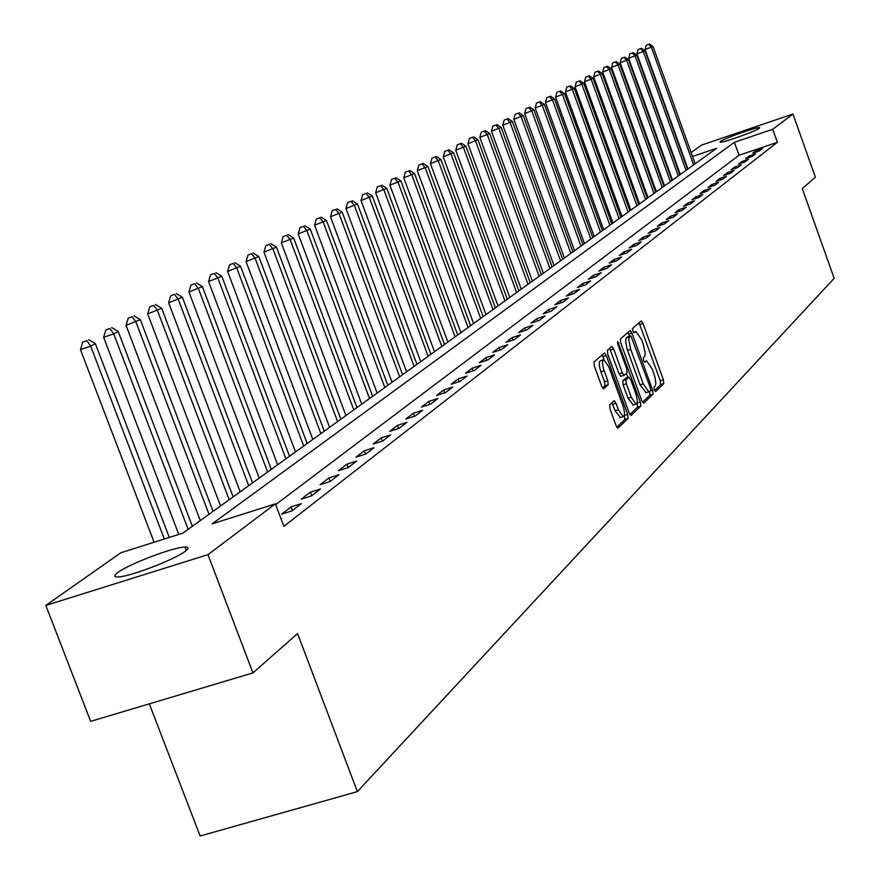<?xml version="1.0" encoding="UTF-8"?>
<svg xmlns="http://www.w3.org/2000/svg" width="880" height="880" viewBox="0 0 880 880"><rect width="100%" height="100%" fill="white"/><g stroke="black" fill="none" stroke-linecap="round" stroke-linejoin="round"><path stroke-width="1.32" d="M654.291 389.884L655.644 391.567L663.773 383.636L663.399 379.775L642.983 323.466L641.234 320.936L632.665 328.306L632.918 331.012L634.15 332.794L635.954 331.54L641.575 339.658L643.291 344.377L645.205 353.122L644.908 355.993L643.357 357.753L643.621 360.481L644.831 362.241L646.668 360.921L652.201 368.951L654.984 377.124L655.853 383.306L655.358 385.792L654.038 387.156L654.291 389.884M117.942 572.44C129.305 563.86 173.844 546.986 184.954 547.052C188.969 546.964 189.046 548.383 185.174 551.309C174.713 559.603 129.547 576.862 118.096 576.939C113.707 577.082 113.663 575.586 117.942 572.44M720.445 141.471C724.24 138.391 757.933 126.478 759.616 127.622L759.33 128.26C755.843 131.241 721.776 143.308 720.115 142.153L720.445 141.471M609.653 404.833L610.005 408.947L616.099 425.667L617.914 428.241L628.067 418.473L627.704 414.403L606.265 355.564L604.428 352.946L594 361.922L594.33 366.003L601.722 386.243L603.57 388.861L608.146 384.813L607.805 380.732L604.164 370.766C602.118 364.342 602.008 360.657 603.812 359.7L608.751 366.696L622.875 405.482C624.954 412.005 625.053 415.723 623.205 416.647L618.387 409.772L616.022 403.271L614.196 400.686L609.653 404.833M691.075 152.493L701.624 145.079L792.957 114.037L815.364 177.122L802.285 188.639L834.174 278.311L357.379 791.626L297.572 633.578L252.956 672.914L207.966 554.642L45.826 605.418L120.824 552.772L182.842 533.148L716.628 148.291L692.505 156.475M792.957 114.037L772.728 129.272L734.404 142.274L212.08 523.897L275.385 503.866L207.966 554.642M275.385 503.866L283.866 526.339L777.359 142.307L772.728 129.272M641.795 400.73L643.764 403.161L653.059 394.086L652.685 390.17L631.961 333.091L630.19 330.539L620.411 338.954L620.763 342.892L641.795 400.73M640.761 406.087L631.158 415.459L629.156 413.006L607.761 354.266L607.42 350.251L611.875 346.467L613.701 349.063L622.325 372.746L624.118 375.32L627.088 372.702L626.725 368.731L617.804 344.201L617.694 341.374L640.387 402.094L640.761 406.087L637.549 407.099L629.882 414.568M777.359 142.307L739.046 155.243L275.671 504.636M756.052 150.678L752.719 153.23L759.165 151.063L762.465 148.511L756.052 150.678L756.503 151.954M749.067 156.024L745.668 158.631L752.169 156.442L755.546 153.846L749.067 156.024L749.529 157.333M741.939 161.491L738.463 164.153L745.03 161.942L748.473 159.28L741.939 161.491L742.412 162.822M734.668 167.057L731.115 169.785L737.748 167.552L741.268 164.846L734.668 167.057L735.152 168.421M727.232 172.755L723.613 175.527L730.312 173.283L733.898 170.511L727.232 172.755L727.727 174.141M719.642 178.574L715.946 181.401L722.711 179.135L726.374 176.308L719.642 178.574L720.159 179.993M711.887 184.503L708.114 187.407L714.945 185.119L718.696 182.226L711.887 184.503L712.415 185.966M703.967 190.575L700.106 193.534L707.014 191.224L710.842 188.276L703.967 190.575L704.506 192.06M695.871 196.779L691.922 199.804L698.896 197.472L702.812 194.458L695.871 196.779L696.421 198.297M687.599 203.126L683.562 206.217L690.602 203.863L694.606 200.772L687.599 203.126L688.16 204.677M679.14 209.605L675.004 212.773L682.121 210.397L686.213 207.24L679.14 209.605L679.712 211.2M670.483 216.238L666.248 219.472L673.442 217.074L677.633 213.851L670.483 216.238L671.066 217.866M661.628 223.025L657.294 226.336L664.565 223.916L668.855 220.616L661.628 223.025L662.222 224.697M652.564 229.966L648.131 233.354L655.479 230.912L659.868 227.535L652.564 229.966L653.18 231.682M643.28 237.072L638.748 240.548L646.184 238.073L650.672 234.619L643.28 237.072L643.918 238.832M633.787 244.354L629.145 247.907L636.658 245.41L641.256 241.868L633.787 244.354L634.436 246.147M624.052 251.801L619.3 255.442L626.901 252.934L631.609 249.304L624.052 251.801L624.723 253.649M614.086 259.435L609.224 263.175L616.902 260.634L621.731 256.916L614.086 259.435L614.779 261.327M603.878 267.267L598.884 271.084L606.65 268.521L611.6 264.715L603.878 267.267L604.582 269.203M593.406 275.286L588.291 279.202L596.145 276.617L601.216 272.712L593.406 275.286L594.132 277.277M582.67 283.514L577.423 287.529L585.365 284.922L590.579 280.907L582.67 283.514L583.418 285.56M571.659 291.951L566.269 296.076L574.31 293.436L579.656 289.322L571.659 291.951L572.429 294.052M560.362 300.608L554.829 304.843L562.969 302.17L568.447 297.946L560.362 300.608L561.154 302.764M548.757 309.496L543.081 313.841L551.32 311.146L556.952 306.801L548.757 309.496L549.571 311.718M536.855 318.615L531.025 323.081L539.352 320.353L545.138 315.898L536.855 318.615L537.691 320.903M524.623 327.987L518.628 332.574L527.065 329.824L533.005 325.248L524.623 327.987L525.481 330.341M512.05 337.612L505.89 342.331L514.437 339.548L520.542 334.851L512.05 337.612L512.941 340.032M499.136 347.512L492.8 352.363L501.457 349.547L507.727 344.718L499.136 347.512L500.049 350.009M485.848 357.687L479.336 362.681L488.103 359.832L494.56 354.86L485.848 357.687L486.794 360.261M472.186 368.159L465.487 373.296L474.353 370.425L480.997 365.299L472.186 368.159L473.154 370.81M458.117 378.939L451.22 384.219L460.207 381.315L467.049 376.046L458.117 378.939L459.129 381.667M443.641 390.027L436.535 395.472L445.643 392.535L452.694 387.112L443.641 390.027L444.675 392.843M428.725 401.456L421.41 407.066L430.639 404.096L437.899 398.497L428.725 401.456L429.803 404.36M413.358 413.226L405.812 419.012L415.173 416.009L422.653 410.245L413.358 413.226L414.469 416.229M397.518 425.37L389.73 431.332L399.223 428.285L406.934 422.345L397.518 425.37L398.662 428.472M381.172 437.888L373.142 444.037L382.767 440.968L390.731 434.83L381.172 437.888L382.371 441.089M364.309 450.802L356.026 457.16L365.783 454.047L374 447.711L364.309 450.802L365.552 454.124M346.907 464.145L338.338 470.701L348.238 467.555L356.73 461.021L346.907 464.145L348.183 467.577M328.922 477.917L320.078 484.693L330.121 481.514L338.888 474.76L328.922 477.917L330.231 481.426M310.332 492.162L301.191 499.169L311.377 495.946L320.452 488.961L310.332 492.162L311.674 495.726M291.115 506.891L281.655 514.129L291.995 510.873L301.389 503.646L291.115 506.891L292.479 510.51M281.094 519.013L281.655 518.837L281.171 519.211M149.314 703.846L200.123 836L357.379 791.626M252.956 672.914L90.651 721.358L45.826 605.418M739.046 155.243L734.404 142.274M654.566 390.544L660.649 384.615L660.286 380.754L639.045 322.762M629.563 336.204L627.968 332.387M642.51 402.27L649.902 395.087L649.616 391.424M650.584 390.489L650.331 387.739L630.872 335.786L629.31 337.183L628.771 339.636L630.707 349.36L643.225 383.823L648.78 391.875L650.584 390.489M627.737 336.809L630.74 335.841L627.704 336.809M646.129 392.711L640.046 384.835L627.121 349.217L625.592 340.659L626.142 338.206L627.572 336.864M624.063 375.309L620.895 376.343L619.102 373.769L609.62 348.337M626.362 373.362L627.858 377.476M637.076 402.809L640.387 402.094M631.257 397.287L635.987 404.085C637.758 403.172 637.637 399.52 635.602 393.129L630.718 379.687L628.936 377.135L625.977 379.764L626.329 383.768L631.257 397.287L628.034 398.299L633.237 404.954M625.779 378.158L628.727 377.223M628.034 398.299L623.106 384.791L622.754 380.787L625.515 378.235M637.549 407.099L637.186 403.106M620.444 417.516L615.12 410.795L611.963 402.666M603.361 359.854L600.556 360.745C598.741 361.702 598.851 365.387 600.897 371.811L604.164 370.766M602.547 387.97L604.868 385.847L604.527 381.777L600.897 371.811M604.164 359.755L602.151 354.827M616.847 427.251L624.811 419.496L624.382 415.228M695.134 163.801L653.015 46.475L645.073 49.566L687.973 168.96M648.769 44.341L646.239 45.232L648.769 44.341L651.42 47.333L693.627 164.879M649.418 44L653.015 46.475M645.073 49.566L646.239 45.232M687.555 169.257L644.985 50.765L636.944 53.878L680.317 174.482M640.684 48.598L638.121 49.5L640.684 48.598L643.357 51.623L686.026 170.357M641.333 48.257L644.985 50.765M636.944 53.878L638.121 49.5M679.822 174.834L636.779 55.132L628.65 58.289L672.496 180.114M632.434 52.954L629.849 53.867L632.434 52.954L635.118 56.012L678.26 175.956M633.094 52.602L636.779 55.132M628.65 58.289L629.849 53.867M671.935 180.521L628.408 59.587L620.18 62.788L664.521 185.867M623.997 57.398L621.39 58.322L623.997 57.398L626.714 60.5L670.34 181.665M624.679 57.046L628.408 59.587M620.18 62.788L621.39 58.322M663.883 186.329L619.861 64.152L611.534 67.386L656.381 191.73M615.395 61.941L612.755 62.865L615.395 61.941L618.134 65.065L662.255 187.506M616.088 61.578L619.861 64.152M611.534 67.386L612.755 62.865M655.655 192.258L611.127 68.805L602.701 72.083L648.065 197.736M606.606 66.572L603.944 67.507L606.606 66.572L609.367 69.74L653.994 193.457M607.31 66.198L611.127 68.805M602.701 72.083L603.944 67.507M647.251 198.319L602.217 73.557L593.681 76.879L639.562 203.852M597.619 71.313L594.935 72.259L597.619 71.313L600.402 74.514L645.546 199.54M598.345 70.928L602.217 73.557M593.681 76.879L594.935 72.259M638.671 204.501L593.098 78.408L584.463 81.774L630.883 210.111M588.445 76.153L585.728 77.099L588.445 76.153L591.25 79.398L636.922 205.755M589.182 75.757L593.098 78.408M584.463 81.774L585.728 77.099M629.893 210.837L583.781 83.369L575.036 86.779L622.006 216.513M579.062 81.092L576.323 82.06L579.062 81.092L581.9 84.381L628.111 212.113M579.821 80.696L583.781 83.369M575.036 86.779L576.323 82.06M620.928 217.294L574.266 88.451L565.4 91.905L612.942 223.047M569.481 86.152L566.709 87.12L569.481 86.152L572.33 89.474L619.102 218.614M570.251 85.745L574.266 88.451M565.4 91.905L566.709 87.12M611.754 223.905L564.52 93.632L555.555 97.141L603.669 229.735M559.669 91.322L556.875 92.301L559.669 91.322L562.551 94.688L609.895 225.247M560.461 90.904L564.52 93.632M555.555 97.141L556.875 92.301M602.371 230.67L554.565 98.945L545.479 102.498L594.187 236.577M549.648 96.613L546.821 97.603L549.648 96.613L552.552 100.023L600.468 232.045M550.451 96.184L554.565 98.945M545.479 102.498L546.821 97.603M592.779 237.589L544.379 104.368L535.172 107.976L584.485 243.573M539.385 102.025L536.525 103.026L539.385 102.025L542.311 105.468L590.832 238.986M540.21 101.585L544.379 104.368M535.172 107.976L536.525 103.026M582.967 244.662L533.951 109.923L524.623 113.575L574.552 250.734M528.88 107.558L525.998 108.57L528.88 107.558L531.839 111.056L580.976 246.103M529.727 107.107L533.951 109.923M524.623 113.575L525.998 108.57M572.913 251.911L523.281 115.61L513.821 119.317L564.399 258.06M518.133 113.223L515.218 114.246L518.133 113.223L521.114 116.765L570.878 253.385M519.002 112.772L523.281 115.61M513.821 119.317L515.218 114.246M562.628 259.325L512.358 121.44L502.766 125.191L553.993 265.551M507.133 119.031L504.174 120.065L507.133 119.031L510.136 122.617L560.538 260.832M508.013 118.558L512.358 121.44M502.766 125.191L504.174 120.065M552.101 266.926L501.16 127.402L491.436 131.219L543.334 273.24M495.858 124.971L492.877 126.016L495.858 124.971L498.894 128.612L549.956 268.466M496.771 124.498L501.16 127.402M491.436 131.219L492.877 126.016M541.31 274.703L489.698 133.507L479.831 137.379L532.422 281.105M484.308 131.065L481.294 132.121L484.308 131.065L487.366 134.75L539.121 276.276M485.243 130.57L489.698 133.507M479.831 137.379L481.294 132.121M530.244 282.678L477.95 139.777L467.94 143.704L521.235 289.168M472.472 137.302L469.425 138.369L472.472 137.302L475.563 141.042L528 284.295M473.429 136.796L477.95 139.777M467.94 143.704L469.425 138.369M518.914 290.84L465.905 146.19L455.752 150.183L509.773 297.429M460.339 143.704L457.259 144.782L460.339 143.704L463.463 147.499L516.615 292.501M461.318 143.187L465.905 146.19M455.752 150.183L457.259 144.782M507.298 299.222L453.552 152.768L443.245 156.827L498.025 305.91M447.898 150.26L444.785 151.349L447.898 150.26L451.044 154.11L504.944 300.916M448.899 149.732L453.552 152.768M443.245 156.827L444.785 151.349M495.385 307.813L440.88 159.522L430.43 163.636L485.969 314.6M435.138 156.992L431.981 158.092L435.138 156.992L438.317 160.897L492.965 309.562M436.172 156.453L440.88 159.522M430.43 163.636L431.981 158.092M483.153 316.624L427.889 166.452L417.274 170.632L473.605 323.521M422.037 163.9L418.847 165.011L422.037 163.9L425.249 167.86L480.678 318.417M423.104 163.339L427.889 166.452M417.274 170.632L418.847 165.011M470.613 325.677L414.546 173.558L403.766 177.804L460.911 332.673M408.595 170.984L405.372 172.106L408.595 170.984L411.84 174.999L468.061 327.514M409.684 170.412L414.546 173.558M403.766 177.804L405.372 172.106M457.732 334.961L400.851 180.862L389.895 185.174L447.876 342.067M394.79 178.266L391.534 179.399L394.79 178.266L398.068 182.347L455.114 336.842M395.912 177.672L400.851 180.862M389.895 185.174L391.534 179.399M444.499 344.498L386.782 188.353L375.65 192.742L434.489 351.714M380.622 185.735L377.311 186.89L380.622 185.735L383.922 189.882L441.815 346.434M381.766 185.13L386.782 188.353M375.65 192.742L377.311 186.89M430.914 354.299L372.317 196.064L361.02 200.53L420.739 361.625M366.047 193.424L362.703 194.579L366.047 193.424L369.38 197.626L428.153 356.29M367.235 192.797L372.317 196.064M361.02 200.53L362.703 194.579M416.944 364.364L357.456 203.984L345.972 208.516L406.604 371.822M351.076 201.322L347.688 202.488L351.076 201.322L354.442 205.59L414.106 366.41M352.286 200.673L357.456 203.984M345.972 208.516L347.688 202.488M402.578 374.715L342.177 212.124L330.495 216.744L392.073 382.294M335.676 209.44L332.244 210.628L335.676 209.44L339.075 213.774L399.663 376.827M336.919 208.78L342.177 212.124M330.495 216.744L332.244 210.628M387.816 385.363L326.458 220.495L314.578 225.203L377.124 393.074M319.836 217.789L316.36 218.988L319.836 217.789L323.268 222.2L384.813 387.53M321.123 217.118L326.458 220.495M314.578 225.203L316.36 218.988M372.614 396.319L310.288 229.119L298.199 233.904L361.746 404.162M303.534 226.391L300.014 227.601L303.534 226.391L306.988 230.868L369.523 398.552M304.854 225.687L310.288 229.119M298.199 233.904L300.014 227.601M356.972 407.605L293.634 237.996L281.336 242.869L345.917 415.569M286.748 235.246L283.184 236.467L286.748 235.246L290.246 239.8L353.793 409.893M288.101 234.52L293.634 237.996M281.336 242.869L283.184 236.467M340.868 419.221L276.474 247.137L263.967 252.098L329.615 427.328M269.456 244.354L265.848 245.608L269.456 244.354L272.987 248.996L337.59 421.586M270.853 243.617L276.474 247.137M263.967 252.098L265.848 245.608M324.269 431.178L258.808 256.553L246.059 261.613L312.818 439.439M251.636 253.759L247.984 255.013L251.636 253.759L255.2 258.467L320.892 433.62M253.077 252.989L258.808 256.553M246.059 261.613L247.984 255.013M307.164 443.52L240.581 266.266L227.601 271.425L295.493 451.924M233.266 263.439L229.57 264.715L233.266 263.439L236.874 268.235L303.677 446.028M234.762 262.658L240.581 266.266M227.601 271.425L229.57 264.715M289.52 456.236L221.793 276.276L208.571 281.545L277.64 464.805M214.324 273.427L210.573 274.725L214.324 273.427L217.965 278.322L285.923 458.821M215.864 272.624L221.793 276.276M208.571 281.545L210.573 274.725M271.326 469.359L202.4 286.616L188.925 291.984L259.215 478.082M194.766 283.745L190.96 285.054L194.766 283.745L198.44 288.717L267.619 472.032M196.361 282.909L202.4 286.616M188.925 291.984L190.96 285.054M252.538 482.9L182.38 297.275L168.641 302.764L240.196 491.799M174.581 294.382L170.72 295.713L174.581 294.382L178.299 299.453L248.71 485.661M176.22 293.524L182.38 297.275M168.641 302.764L170.72 295.713M233.134 496.881L161.7 308.297L147.686 313.896L220.55 505.956M153.725 305.382L149.82 306.724L153.725 305.382L157.476 310.552L229.185 499.741M155.419 304.491L161.7 308.297M147.686 313.896L149.82 306.724M213.092 511.335L140.327 319.693L126.038 325.402L200.255 520.597M132.176 316.745L128.205 318.109L132.176 316.745L135.96 322.014L209 514.283M133.925 315.821L140.327 319.693M126.038 325.402L128.205 318.109M192.368 526.284L118.228 331.463L113.718 333.872L103.642 337.304L178.783 534.435M109.89 328.504L105.864 329.879L109.89 328.504L113.718 333.872L188.144 529.331M111.694 327.547L118.228 331.463M103.642 337.304L105.864 329.879M169.29 537.438L95.359 343.651L90.695 346.137L80.465 349.624L154.077 542.245M86.823 340.659L82.742 342.056L86.823 340.659L90.695 346.137L164.318 539.011M88.693 339.669L95.359 343.651M80.465 349.624L82.742 342.056M644.248 361.757L646.052 361.185M633.589 332.354L635.371 331.782M639.859 324.467L642.983 323.466M660.286 380.754L663.399 379.775M660.649 384.615L663.773 383.636M628.804 334.114L631.961 333.091M650.067 390.995L652.685 390.17M649.902 395.087L653.059 394.086M626.406 337.887L629.574 336.864M627.528 350.383L630.707 349.36M640.046 384.835L643.225 383.823M610.478 350.097L613.701 349.063M619.102 373.769L622.325 372.746M617.617 343.618L618.959 343.189M622.754 380.787L625.977 379.764M623.106 384.791L626.329 383.768M612.744 404.305L616.022 403.271M615.12 410.795L618.387 409.772M604.527 381.777L607.805 380.732M604.868 385.847L608.146 384.813M603.02 356.609L606.265 355.564M624.448 415.426L627.704 414.403M624.811 419.496L628.067 418.473M184.954 547.052L186.252 550.473M644.215 361.713L646.184 361.075M633.556 332.31L635.503 331.683M645.612 392.876L648.78 391.875M620.895 376.343L624.118 375.32M632.764 405.097L635.987 404.085M625.724 378.147L628.771 377.179M619.938 417.681L623.205 416.647"/></g></svg>
